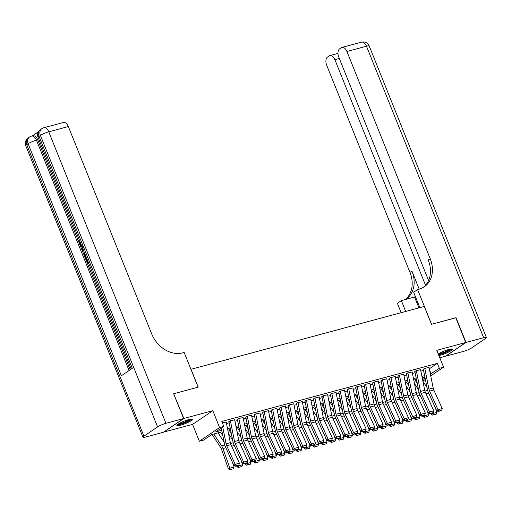 <?xml version="1.0" encoding="UTF-8"?>
<svg xmlns="http://www.w3.org/2000/svg" width="512" height="512" viewBox="0 0 512 512"><rect width="100%" height="100%" fill="white"/><g stroke="black" fill="none" stroke-linecap="round" stroke-linejoin="round"><path stroke-width="0.77" d="M180.467 425.261A8.448 1.357 158.1 0 0 188.704 422.086A8.448 1.357 158.1 0 0 192.57 419.219A8.448 1.357 158.1 0 0 188.998 419.482A8.448 1.357 158.1 0 0 180.762 422.662A8.448 1.357 158.1 0 0 176.896 425.523A8.448 1.357 158.1 0 0 180.467 425.261M438.899 355.578A8.448 1.357 158.1 0 0 440.365 355.232A8.448 1.357 158.1 0 0 448.608 352.051A8.448 1.357 158.1 0 0 452.467 349.19A8.448 1.357 158.1 0 0 448.896 349.453A8.448 1.357 158.1 0 0 438.253 353.978M222.061 431.776L211.782 434.547L203.578 440.102L199.354 441.242L219.584 427.533L223.808 426.394L215.61 431.949L221.76 430.291M163.597 432.109L192.576 424.39L199.354 441.242M439.782 357.779L445.504 356.237L465.734 342.522L436.787 350.323L443.565 367.181L430.739 375.872M425.382 379.501L422.861 381.018M173.677 393.837L183.859 418.477L163.629 432.192M173.894 393.69L198.195 387.142L191.021 369.293L424.294 306.438L431.469 324.288L455.77 317.734L465.734 342.522M226.202 422.086L222.406 422.893M234.656 419.808L230.112 420.819L228.742 421.747M243.11 417.53L238.56 418.541L237.197 419.469M251.558 415.251L247.014 416.262L245.645 417.19M260.013 412.973L255.462 413.984L254.099 414.912M268.461 410.701L263.917 411.712L262.547 412.634M276.915 408.422L272.371 409.434L271.002 410.362M285.37 406.144L280.819 407.155L279.456 408.083M293.818 403.866L289.274 404.877L287.904 405.805M302.272 401.587L297.728 402.598L296.358 403.526M310.726 399.309L306.176 400.32L304.813 401.248M319.174 397.037L314.63 398.048L313.261 398.97M327.629 394.758L323.078 395.77L321.715 396.691M336.077 392.48L331.533 393.491L330.163 394.419M344.531 390.202L339.987 391.213L338.618 392.141M352.986 387.923L348.435 388.934L347.072 389.862M361.434 385.645L356.89 386.656L355.52 387.584M369.888 383.366L365.344 384.378L363.974 385.306M378.342 381.094L373.792 382.106L372.429 383.027M386.79 378.816L382.246 379.827L380.877 380.755M395.245 376.538L390.694 377.549L389.331 378.477M403.693 374.259L399.149 375.27L397.779 376.198M412.147 371.981L407.603 372.992L406.234 373.92M420.602 369.702L416.051 370.714L414.688 371.642M429.325 368.794L437.344 363.36L221.818 421.434L223.808 426.394M226.49 423.526L229.171 422.803M234.944 421.248L237.619 420.525M243.398 418.97L246.074 418.246M251.846 416.691L254.528 415.968M260.301 414.413L262.976 413.696M268.749 412.134L271.43 411.418M277.203 409.862L279.885 409.139M285.658 407.584L288.333 406.861M294.106 405.306L296.787 404.582M302.56 403.027L305.235 402.304M311.014 400.749L313.69 400.026M319.462 398.47L322.144 397.754M327.917 396.198L330.592 395.475M336.365 393.92L339.046 393.197M344.819 391.642L347.501 390.918M353.274 389.363L355.949 388.64M361.722 387.085L364.403 386.362M370.176 384.806L372.851 384.09M378.63 382.528L381.306 381.811M387.078 380.256L389.76 379.533M395.533 377.978L398.208 377.254M403.981 375.699L406.662 374.976M412.435 373.421L415.117 372.698M420.89 371.142L423.565 370.426M429.05 367.43L424.506 368.442L423.136 369.363M192.576 424.39L212.806 410.675L183.859 418.477M212.806 410.675L219.584 427.533M437.344 363.36L439.334 368.32L443.565 367.181M424.909 377.12L422.227 377.843M416.454 379.398L413.773 380.115M408 381.67L405.325 382.394M399.552 383.949L396.87 384.672M391.098 386.227L388.422 386.95M382.643 388.506L379.968 389.229M374.195 390.784L371.514 391.507M365.741 393.062L363.066 393.779M357.293 395.341L354.611 396.058M348.838 397.613L346.157 398.336M340.384 399.891L337.709 400.614M331.936 402.17L329.254 402.893M323.482 404.448L320.806 405.171M315.027 406.726L312.352 407.45M306.579 409.005L303.898 409.722M298.125 411.277L295.45 412M289.677 413.555L286.995 414.278M281.222 415.834L278.541 416.557M272.768 418.112L270.093 418.835M264.32 420.39L261.638 421.114M255.866 422.669L253.19 423.386M247.411 424.947L244.736 425.664M238.963 427.219L236.282 427.942M230.509 429.498L227.834 430.221M422.592 379.667L425.082 377.984M430.381 374.08L439.334 368.32M227.533 428.736L230.214 428.013M235.987 426.458L238.662 425.741M244.442 424.186L247.117 423.462M252.89 421.907L255.571 421.184M261.344 419.629L264.019 418.906M269.792 417.35L272.474 416.627M278.246 415.072L280.928 414.349M286.701 412.794L289.376 412.077M295.149 410.515L297.83 409.798M303.603 408.243L306.278 407.52M312.058 405.965L314.733 405.242M320.506 403.686L323.187 402.963M328.96 401.408L331.635 400.685M337.408 399.13L340.09 398.406M345.862 396.851L348.544 396.134M354.317 394.579L356.992 393.856M362.765 392.301L365.446 391.578M371.219 390.022L373.894 389.299M379.674 387.744L382.349 387.021M388.122 385.466L390.803 384.742M396.576 383.187L399.251 382.47M405.024 380.915L407.706 380.192M413.478 378.637L416.16 377.914M421.933 376.358L424.608 375.635M429.555 369.952L431.136 373.875M429.011 367.226L433.171 388.013A5.414 3.187 -105.1 0 0 433.798 389.978L442.24 408.557L438.016 409.696L438.829 411.104L438.31 411.546L441.786 410.31L438.829 411.104M424.787 368.365L428.947 389.152A5.414 3.187 -105.1 0 0 429.574 391.117L438.016 409.696L436.723 410.797L428.282 392.218A8.122 4.781 74.9 0 1 427.341 389.274L423.341 369.312M436.723 410.797L438.31 411.546M441.786 410.31L442.24 408.557M414.893 379.814L417.254 383.398M431.021 413.51L431.283 414.259L432.717 413.517L432.57 413.094M426.97 387.437L422.918 381.286M433.382 414.886L436.346 414.093L433.382 414.886L432.717 413.517L436.941 412.378L435.219 407.494M436.941 412.378L436.346 414.093M432.813 415.187L431.283 414.259M451.091 348.992A7.309 1.178 -21.9 0 1 443.968 352.947A7.309 1.178 -21.9 0 1 438.458 354.477M438.579 353.766A6.765 1.088 158.1 0 0 443.795 352.346A6.765 1.088 158.1 0 0 449.984 349.184M438.573 354.771A8.39 1.35 158.1 0 0 443.917 353.152A8.39 1.35 158.1 0 0 451.878 348.954M191.194 419.021A7.309 1.178 -21.9 0 1 184.07 422.976A7.309 1.178 -21.9 0 1 177.754 424.422M178.682 423.795A6.765 1.088 158.1 0 0 183.898 422.374A6.765 1.088 158.1 0 0 190.086 419.213M177.158 424.941A8.39 1.35 158.1 0 0 184.019 423.181A8.39 1.35 158.1 0 0 191.981 418.982M455.802 317.818L431.558 324.262L417.606 289.562L419.046 289.171A27.066 21.446 55.9 0 0 424.269 286.79A27.066 21.446 55.9 0 0 430.208 258.694L346.912 51.475A6.496 3.821 -105.1 0 0 341.939 47.43A6.496 3.821 -105.1 0 0 341.235 47.75L339.622 48.845A6.496 3.821 -105.1 0 0 338.733 57.018L428.576 280.512M415.462 296.774A12.179 1.958 -21.9 0 1 414.566 297.024L401.338 300.589L397.376 303.277L401.152 312.672M419.827 307.642L413.645 292.25L417.606 289.562M465.99 342.458L445.754 356.166L463.424 351.411A6.496 1.043 158.1 0 0 471.776 347.821L485.446 338.554A6.496 1.043 158.1 0 0 486.4 337.498A6.496 1.043 158.1 0 0 483.654 337.696L465.99 342.458L456.026 317.67M405.702 311.45L401.338 300.589M425.549 285.261L334.854 59.648A6.496 3.821 -105.1 0 0 329.882 55.603A6.496 3.821 -105.1 0 0 329.178 55.923L327.565 57.018A6.496 3.821 -105.1 0 0 326.675 65.19L409.978 272.41A27.066 21.446 55.9 0 1 405.37 299.501M405.594 299.443A27.066 21.446 55.9 0 0 406.003 299.174A27.066 21.446 55.9 0 0 411.942 271.072L419.206 289.133M423.258 287.424A27.066 21.446 55.9 0 0 428.243 260.026L430.208 258.694M80.589 243.11L81.389 245.094M88.736 263.373L87.558 263.898L85.869 259.706L86.925 259.264L88.186 262.406M38.483 131.731L32.384 135.859M43.795 127.763A6.496 6.496 0 0 0 41.837 128.659A6.496 5.146 -124.1 0 0 40.41 135.405A6.496 1.043 -21.9 0 1 48.762 131.814A6.496 3.821 -105.1 0 0 43.795 127.763L63.36 122.49A6.496 3.821 74.9 0 1 68.333 126.541L48.762 131.814L165.946 423.302A6.496 1.043 158.1 0 0 157.594 426.893L40.41 135.405L39.046 136.333L132.307 368.333L121.376 375.744L28.109 143.744A6.496 1.043 -21.9 0 1 36.461 140.154A6.496 3.821 -105.1 0 0 31.488 136.102L32.755 135.763A6.496 3.821 74.9 0 1 37.728 139.808L36.461 140.154L129.069 370.528M130.176 369.779L87.603 263.885M85.914 259.674L85.402 258.394M84.166 255.334L82.394 250.912M81.984 249.907L80.198 245.453M79.443 243.584L37.728 139.808M86.528 257.882L85.35 258.406L84.531 256.371L84.045 254.266L84.518 252.883M165.946 423.302L183.61 418.541L173.645 393.76L198.112 387.162L184.16 352.461L182.726 352.851A27.066 21.446 -124.1 0 1 151.629 333.754L68.333 126.541M157.594 426.893L143.917 436.16A6.496 1.043 158.1 0 0 142.963 437.216A6.496 1.043 158.1 0 0 145.709 437.018L163.373 432.256L183.61 418.541M86.253 259.45L87.597 262.803L88.314 262.317M88.646 263.162L87.558 263.898M86.445 257.67L85.35 258.406M84.858 253.728L84.582 255.078L85.389 257.312L86.106 256.826M85.235 254.662L85.984 256.915M84.582 255.078L85.254 254.893M84.909 256.109L85.581 255.923M83.744 250.957L82.336 250.912L81.958 249.965L82.733 248.442M83.046 249.222L82.528 250.182L83.43 250.176M83.29 249.83L83.968 249.997M82.528 250.182L83.2 249.997M82.49 246.176C81.466 246.822 80.544 246.285 79.731 244.563L79.763 241.619L80.198 242.394L80.128 244.346L80.8 244.16M80.128 244.346C80.742 245.562 81.414 245.894 82.15 245.338M420.557 369.504L424.717 390.291A5.414 3.187 -105.1 0 0 425.35 392.256L433.786 410.835L429.562 411.974L430.374 413.382L429.862 413.824L433.338 412.589L430.374 413.382M416.333 370.643L420.493 391.43A5.414 3.187 -105.1 0 0 421.12 393.389L429.562 411.974L428.269 413.075L419.834 394.496A8.122 4.781 74.9 0 1 418.886 391.552L414.893 371.59M428.269 413.075L429.862 413.824M433.338 412.589L433.786 410.835M412.109 371.782L416.269 392.57A5.414 3.187 -105.1 0 0 416.896 394.528L425.338 413.114L421.107 414.253L421.926 415.661L421.408 416.102L424.883 414.867L421.926 415.661M407.878 372.915L412.038 393.709A5.414 3.187 -105.1 0 0 412.672 395.667L421.107 414.253L419.821 415.354L411.379 396.774A8.122 4.781 74.9 0 1 410.432 393.83L406.438 373.862M419.821 415.354L421.408 416.102M424.883 414.867L425.338 413.114M403.654 374.054L407.814 394.848A5.414 3.187 -105.1 0 0 408.448 396.806L416.883 415.392L412.659 416.531L413.472 417.939L412.954 418.381L416.429 417.139L413.472 417.939M399.43 375.194L403.59 395.981A5.414 3.187 -105.1 0 0 404.218 397.946L412.659 416.531L411.366 417.632L402.925 399.053A8.122 4.781 74.9 0 1 401.984 396.102L397.99 376.141M411.366 417.632L412.954 418.381M416.429 417.139L416.883 415.392M395.2 376.333L399.36 397.12A5.414 3.187 -105.1 0 0 399.994 399.085L408.435 417.664L404.205 418.803L405.018 420.218L404.506 420.659L407.981 419.418L405.018 420.218M390.976 377.472L395.136 398.259A5.414 3.187 -105.1 0 0 395.77 400.224L404.205 418.803L402.912 419.91L394.477 401.325A8.122 4.781 74.9 0 1 393.53 398.381L389.536 378.419M402.912 419.91L404.506 420.659M407.981 419.418L408.435 417.664M406.438 382.093L408.8 385.677M422.566 415.789L422.829 416.538L424.262 415.789L424.115 415.373M418.515 389.709L414.464 383.565M424.934 417.165L427.891 416.365L424.934 417.165L424.262 415.789L428.493 414.656L426.771 409.773M428.493 414.656L427.891 416.365M424.358 417.466L422.829 416.538M397.99 384.371L400.352 387.955M414.112 418.067L414.374 418.816L415.814 418.067L415.667 417.651M410.067 391.987L406.016 385.843M416.48 419.443L419.437 418.643L416.48 419.443L415.814 418.067L420.038 416.928L418.317 412.051M420.038 416.928L419.437 418.643M415.91 419.738L414.374 418.816M389.536 386.65L391.898 390.234M405.664 420.346L405.926 421.094L407.36 420.346L407.213 419.93M401.613 394.266L397.562 388.122M408.032 421.722L410.989 420.922L408.032 421.722L407.36 420.346L411.584 419.206L409.869 414.33M411.584 419.206L410.989 420.922M407.456 422.016L405.926 421.094M381.088 388.928L383.45 392.506M397.21 422.624L397.472 423.366L398.906 422.624L398.758 422.208M393.165 396.544L389.107 390.394M399.578 424L402.534 423.2L399.578 424L398.906 422.624L403.136 421.485L401.414 416.608M403.136 421.485L402.534 423.2M399.002 424.294L397.472 423.366M386.752 378.611L390.912 399.398A5.414 3.187 -105.1 0 0 391.539 401.363L399.981 419.942L395.757 421.082L396.57 422.496L396.051 422.938L399.526 421.696L396.57 422.496M382.528 379.75L386.682 400.538A5.414 3.187 -105.1 0 0 387.315 402.502L395.757 421.082L394.464 422.189L386.022 403.603A8.122 4.781 74.9 0 1 385.075 400.659L381.082 380.698M394.464 422.189L396.051 422.938M399.526 421.696L399.981 419.942M372.634 391.206L374.995 394.784M388.755 424.902L389.024 425.645L390.458 424.902L390.31 424.48M384.71 398.822L380.659 392.672M391.123 426.272L394.086 425.478L391.123 426.272L390.458 424.902L394.682 423.763L392.96 418.88M394.682 423.763L394.086 425.478M390.554 426.573L389.024 425.645M378.298 380.89L382.458 401.677A5.414 3.187 -105.1 0 0 383.091 403.642L391.526 422.221L387.302 423.36L388.115 424.774L387.597 425.21L391.072 423.974L388.115 424.774M374.074 382.029L378.234 402.816A5.414 3.187 -105.1 0 0 378.861 404.781L387.302 423.36L386.01 424.461L377.574 405.882A8.122 4.781 74.9 0 1 376.627 402.938L372.634 382.976M386.01 424.461L387.597 425.21M391.072 423.974L391.526 422.221M364.179 393.478L366.541 397.062M380.307 427.181L380.57 427.923L382.003 427.181L381.856 426.758M376.256 401.101L372.205 394.95M382.675 428.55L385.632 427.757L382.675 428.55L382.003 427.181L386.234 426.042L384.512 421.158M386.234 426.042L385.632 427.757M382.099 428.851L380.57 427.923M369.85 383.168L374.01 403.955A5.414 3.187 -105.1 0 0 374.637 405.92L383.078 424.499L378.848 425.638L379.667 427.046L379.149 427.488L382.624 426.253L379.667 427.046M365.619 384.307L369.779 405.094A5.414 3.187 -105.1 0 0 370.413 407.059L378.848 425.638L377.562 426.739L369.12 408.16A8.122 4.781 74.9 0 1 368.173 405.216L364.179 385.254M377.562 426.739L379.149 427.488M382.624 426.253L383.078 424.499M355.731 395.757L358.093 399.341M371.853 429.453L372.115 430.202L373.555 429.453L373.408 429.037M367.808 403.379L363.75 397.229M374.221 430.829L377.178 430.029L374.221 430.829L373.555 429.453L377.779 428.32L376.058 423.437M377.779 428.32L377.178 430.029M373.645 431.13L372.115 430.202M361.395 385.446L365.555 406.234A5.414 3.187 -105.1 0 0 366.182 408.192L374.624 426.778L370.4 427.917L371.213 429.325L370.694 429.766L374.17 428.531L371.213 429.325M357.171 386.586L361.331 407.373A5.414 3.187 -105.1 0 0 361.958 409.331L370.4 427.917L369.107 429.018L360.666 410.438A8.122 4.781 74.9 0 1 359.725 407.494L355.725 387.526M369.107 429.018L370.694 429.766M374.17 428.531L374.624 426.778M347.277 398.035L349.638 401.619M363.405 431.731L363.667 432.48L365.101 431.731L364.954 431.315M359.354 405.651L355.302 399.507M365.766 433.107L368.73 432.307L365.766 433.107L365.101 431.731L369.325 430.592L367.603 425.715M369.325 430.592L368.73 432.307M365.197 433.402L363.667 432.48M352.941 387.718L357.101 408.512A5.414 3.187 -105.1 0 0 357.734 410.47L366.17 429.056L361.946 430.195L362.758 431.603L362.246 432.045L365.722 430.803L362.758 431.603M348.717 388.858L352.877 409.645A5.414 3.187 -105.1 0 0 353.504 411.61L361.946 430.195L360.653 431.296L352.218 412.717A8.122 4.781 74.9 0 1 351.27 409.766L347.277 389.805M360.653 431.296L362.246 432.045M365.722 430.803L366.17 429.056M338.822 400.314L341.184 403.898M354.95 434.01L355.213 434.758L356.646 434.01L356.499 433.594M350.899 407.93L346.848 401.786M357.318 435.386L360.275 434.586L357.318 435.386L356.646 434.01L360.877 432.87L359.155 427.994M360.877 432.87L360.275 434.586M356.742 435.68L355.213 434.758M344.493 389.997L348.653 410.784A5.414 3.187 -105.1 0 0 349.28 412.749L357.722 431.334L353.491 432.467L354.31 433.882L353.792 434.323L357.267 433.082L354.31 433.882M340.262 391.136L344.422 411.923A5.414 3.187 -105.1 0 0 345.056 413.888L353.491 432.467L352.205 433.574L343.763 414.989A8.122 4.781 74.9 0 1 342.816 412.045L338.822 392.083M352.205 433.574L353.792 434.323M357.267 433.082L357.722 431.334M330.374 402.592L332.736 406.176M346.496 436.288L346.758 437.03L348.198 436.288L348.051 435.872M342.451 410.208L338.4 404.058M348.864 437.664L351.821 436.864L348.864 437.664L348.198 436.288L352.422 435.149L350.701 430.272M352.422 435.149L351.821 436.864M348.294 437.958L346.758 437.03M336.038 392.275L340.198 413.062A5.414 3.187 -105.1 0 0 340.832 415.027L349.267 433.606L345.043 434.746L345.856 436.16L345.338 436.602L348.813 435.36L345.856 436.16M331.814 393.414L335.974 414.202A5.414 3.187 -105.1 0 0 336.602 416.166L345.043 434.746L343.75 435.853L335.309 417.267A8.122 4.781 74.9 0 1 334.368 414.323L330.374 394.362M343.75 435.853L345.338 436.602M348.813 435.36L349.267 433.606M321.92 404.87L324.282 408.448M338.048 438.566L338.31 439.309L339.744 438.566L339.597 438.144M333.997 412.486L329.946 406.336M340.416 439.936L343.373 439.142L340.416 439.936L339.744 438.566L343.968 437.427L342.253 432.544M343.968 437.427L343.373 439.142M339.84 440.237L338.31 439.309M327.584 394.554L331.744 415.341A5.414 3.187 -105.1 0 0 332.378 417.306L340.819 435.885L336.589 437.024L337.402 438.438L336.89 438.88L340.365 437.638L337.402 438.438M323.36 395.693L327.52 416.48A5.414 3.187 -105.1 0 0 328.154 418.445L336.589 437.024L335.296 438.125L326.861 419.546A8.122 4.781 74.9 0 1 325.914 416.602L321.92 396.64M335.296 438.125L336.89 438.88M340.365 437.638L340.819 435.885M313.472 407.142L315.834 410.726M329.594 440.845L329.856 441.587L331.29 440.845L331.142 440.422M325.549 414.765L321.491 408.614M331.962 442.214L334.918 441.421L331.962 442.214L331.29 440.845L335.52 439.706L333.798 434.822M335.52 439.706L334.918 441.421M331.386 442.515L329.856 441.587M319.136 396.832L323.296 417.619A5.414 3.187 -105.1 0 0 323.923 419.584L332.365 438.163L328.141 439.302L328.954 440.71L328.435 441.152L331.91 439.917L328.954 440.71M314.912 397.971L319.066 418.758A5.414 3.187 -105.1 0 0 319.699 420.723L328.141 439.302L326.848 440.403L318.406 421.824A8.122 4.781 74.9 0 1 317.459 418.88L313.466 398.918M326.848 440.403L328.435 441.152M331.91 439.917L332.365 438.163M305.018 409.421L307.379 413.005M321.139 443.117L321.408 443.866L322.842 443.123L322.694 442.701M317.094 417.043L313.043 410.893M323.507 444.493L326.47 443.699L323.507 444.493L322.842 443.123L327.066 441.984L325.344 437.101M327.066 441.984L326.47 443.699M322.938 444.794L321.408 443.866M310.682 399.11L314.842 419.898A5.414 3.187 -105.1 0 0 315.475 421.862L323.91 440.442L319.686 441.581L320.499 442.989L319.987 443.43L323.456 442.195L320.499 442.989M306.458 400.25L310.618 421.037A5.414 3.187 -105.1 0 0 311.245 422.995L319.686 441.581L318.394 442.682L309.958 424.102A8.122 4.781 74.9 0 1 309.011 421.158L305.018 401.19M318.394 442.682L319.987 443.43M323.456 442.195L323.91 440.442M296.563 411.699L298.925 415.283M312.691 445.395L312.954 446.144L314.387 445.395L314.24 444.979M308.64 419.315L304.589 413.171M315.059 446.771L318.016 445.971L315.059 446.771L314.387 445.395L318.618 444.256L316.896 439.379M318.618 444.256L318.016 445.971M314.483 447.072L312.954 446.144M302.234 401.382L306.394 422.176A5.414 3.187 -105.1 0 0 307.021 424.134L315.462 442.72L311.232 443.859L312.051 445.267L311.533 445.709L315.008 444.474L312.051 445.267M298.003 402.522L302.163 423.315A5.414 3.187 -105.1 0 0 302.797 425.274L311.232 443.859L309.946 444.96L301.504 426.381A8.122 4.781 74.9 0 1 300.557 423.437L296.563 403.469M309.946 444.96L311.533 445.709M315.008 444.474L315.462 442.72M288.115 413.978L290.477 417.562M304.237 447.674L304.499 448.422L305.939 447.674L305.792 447.258M300.192 421.594L296.134 415.45M306.605 449.05L309.562 448.25L306.605 449.05L305.939 447.674L310.163 446.534L308.442 441.658M310.163 446.534L309.562 448.25M306.029 449.344L304.499 448.422M293.779 403.661L297.939 424.448A5.414 3.187 -105.1 0 0 298.566 426.413L307.008 444.998L302.784 446.131L303.597 447.546L303.078 447.987L306.554 446.746L303.597 447.546M289.555 404.8L293.715 425.587A5.414 3.187 -105.1 0 0 294.342 427.552L302.784 446.131L301.491 447.238L293.05 428.653A8.122 4.781 74.9 0 1 292.109 425.709L288.109 405.747M301.491 447.238L303.078 447.987M306.554 446.746L307.008 444.998M279.661 416.256L282.022 419.84M295.789 449.952L296.051 450.701L297.485 449.952L297.338 449.536M291.738 423.872L287.686 417.728M298.15 451.328L301.114 450.528L298.15 451.328L297.485 449.952L301.709 448.813L299.987 443.936M301.709 448.813L301.114 450.528M297.581 451.622L296.051 450.701M285.325 405.939L289.485 426.726A5.414 3.187 -105.1 0 0 290.118 428.691L298.554 447.27L294.33 448.41L295.142 449.824L294.63 450.266L298.106 449.024L295.142 449.824M281.101 407.078L285.261 427.866A5.414 3.187 -105.1 0 0 285.888 429.83L294.33 448.41L293.037 449.517L284.602 430.931A8.122 4.781 74.9 0 1 283.654 427.987L279.661 408.026M293.037 449.517L294.63 450.266M298.106 449.024L298.554 447.27M271.206 418.534L273.568 422.112M287.334 452.23L287.597 452.973L289.03 452.23L288.883 451.814M283.283 426.15L279.232 420M289.702 453.6L292.659 452.806L289.702 453.6L289.03 452.23L293.261 451.091L291.539 446.214M293.261 451.091L292.659 452.806M289.126 453.901L287.597 452.973M276.877 408.218L281.037 429.005A5.414 3.187 -105.1 0 0 281.664 430.97L290.106 449.549L285.875 450.688L286.694 452.102L286.176 452.544L289.651 451.302L286.694 452.102M272.646 409.357L276.806 430.144A5.414 3.187 -105.1 0 0 277.44 432.109L285.875 450.688L284.589 451.795L276.147 433.21A8.122 4.781 74.9 0 1 275.2 430.266L271.206 410.304M284.589 451.795L286.176 452.544M289.651 451.302L290.106 449.549M262.758 420.813L265.12 424.39M278.88 454.509L279.142 455.251L280.582 454.509L280.435 454.086M274.835 428.429L270.784 422.278M281.248 455.878L284.205 455.085L281.248 455.878L280.582 454.509L284.806 453.37L283.085 448.486M284.806 453.37L284.205 455.085M280.678 456.179L279.142 455.251M268.422 410.496L272.582 431.283A5.414 3.187 -105.1 0 0 273.216 433.248L281.651 451.827L277.427 452.966L278.24 454.374L277.722 454.816L281.197 453.581L278.24 454.374M264.198 411.635L268.358 432.422A5.414 3.187 -105.1 0 0 268.986 434.387L277.427 452.966L276.134 454.067L267.693 435.488A8.122 4.781 74.9 0 1 266.752 432.544L262.758 412.582M276.134 454.067L277.722 454.816M281.197 453.581L281.651 451.827M254.304 423.085L256.666 426.669M270.432 456.781L270.694 457.53L272.128 456.787L271.981 456.365M266.381 430.707L262.33 424.557M272.8 458.157L275.757 457.363L272.8 458.157L272.128 456.787L276.352 455.648L274.637 450.765M276.352 455.648L275.757 457.363M272.224 458.458L270.694 457.53M259.968 412.774L264.128 433.562A5.414 3.187 -105.1 0 0 264.762 435.526L273.203 454.106L268.973 455.245L269.786 456.653L269.274 457.094L272.749 455.859L269.786 456.653M255.744 413.914L259.904 434.701A5.414 3.187 -105.1 0 0 260.538 436.659L268.973 455.245L267.68 456.346L259.245 437.766A8.122 4.781 74.9 0 1 258.298 434.822L254.304 414.861M267.68 456.346L269.274 457.094M272.749 455.859L273.203 454.106M245.856 425.363L248.218 428.947M261.978 459.059L262.24 459.808L263.674 459.059L263.526 458.643M257.933 432.986L253.875 426.835M264.346 460.435L267.302 459.635L264.346 460.435L263.674 459.059L267.904 457.926L266.182 453.043M267.904 457.926L267.302 459.635M263.77 460.736L262.24 459.808M251.52 415.053L255.68 435.84A5.414 3.187 -105.1 0 0 256.307 437.798L264.749 456.384L260.525 457.523L261.338 458.931L260.819 459.373L264.294 458.138L261.338 458.931M247.296 416.186L251.45 436.979A5.414 3.187 -105.1 0 0 252.083 438.938L260.525 457.523L259.232 458.624L250.79 440.045A8.122 4.781 74.9 0 1 249.843 437.101L245.85 417.133M259.232 458.624L260.819 459.373M264.294 458.138L264.749 456.384M237.402 427.642L239.763 431.226M253.523 461.338L253.792 462.086L255.226 461.338L255.078 460.922M249.478 435.258L245.427 429.114M255.891 462.714L258.854 461.914L255.891 462.714L255.226 461.338L259.45 460.198L257.728 455.322M259.45 460.198L258.854 461.914M255.322 463.008L253.792 462.086M243.066 417.325L247.226 438.118A5.414 3.187 -105.1 0 0 247.859 440.077L256.294 458.662L252.07 459.802L252.883 461.21L252.371 461.651L255.84 460.41L252.883 461.21M238.842 418.464L243.002 439.251A5.414 3.187 -105.1 0 0 243.629 441.216L252.07 459.802L250.778 460.902L242.342 442.323A8.122 4.781 74.9 0 1 241.395 439.373L237.402 419.411M250.778 460.902L252.371 461.651M255.84 460.41L256.294 458.662M228.947 429.92L231.309 433.504M245.075 463.616L245.338 464.365L246.771 463.616L246.624 463.2M241.024 437.536L236.973 431.392M247.443 464.992L250.4 464.192L247.443 464.992L246.771 463.616L251.002 462.477L249.28 457.6M251.002 462.477L250.4 464.192M246.867 465.286L245.338 464.365M234.618 419.603L238.778 440.39A5.414 3.187 -105.1 0 0 239.405 442.355L247.846 460.934L243.616 462.074L244.435 463.488L243.917 463.93L247.392 462.688L244.435 463.488M230.387 420.742L234.547 441.53A5.414 3.187 -105.1 0 0 235.181 443.494L243.616 462.074L242.33 463.181L233.888 444.595A8.122 4.781 74.9 0 1 232.941 441.651L228.947 421.69M242.33 463.181L243.917 463.93M247.392 462.688L247.846 460.934M220.499 432.198L222.861 435.776M236.621 465.894L236.883 466.637L238.323 465.894L238.176 465.478M232.576 439.814L228.518 433.664M238.989 467.27L241.946 466.47L238.989 467.27L238.323 465.894L242.547 464.755L240.826 459.878M242.547 464.755L241.946 466.47M238.413 467.565L236.883 466.637M226.163 421.882L230.323 442.669A5.414 3.187 -105.1 0 0 230.95 444.634L239.392 463.213L235.168 464.352L235.981 465.766L235.462 466.208L238.938 464.966L235.981 465.766M222.752 427.104L226.099 443.808A5.414 3.187 -105.1 0 0 226.726 445.773L235.168 464.352L233.875 465.459L225.434 446.874A8.122 4.781 74.9 0 1 224.493 443.93L221.318 428.083M233.875 465.459L235.462 466.208M238.938 464.966L239.392 463.213M212.045 434.477L220.64 447.507A5.414 3.187 74.9 0 1 221.517 449.306L228.435 468.915L229.869 468.173L222.95 448.557A8.122 4.781 -105.1 0 0 221.632 445.869L213.811 433.997M224.122 442.093L218.035 432.858M230.534 469.542L233.498 468.749L230.534 469.542L229.869 468.173L234.093 467.034L232.371 462.15M234.093 467.034L233.498 468.749M229.965 469.843L228.435 468.915M433.171 388.013L428.947 389.152M433.798 389.978L429.574 391.117M426.067 393.83L428.691 393.12M424.915 391.091L427.603 390.368M411.942 271.072L409.978 272.41M483.654 337.696L366.477 46.208L346.912 51.475M339.309 58.451L334.854 59.648M366.477 46.208A6.496 1.043 -21.9 0 1 369.222 46.01A6.496 6.496 0 0 0 361.504 42.157A6.496 3.821 74.9 0 1 366.477 46.208M418.931 307.885L414.566 297.024M31.488 136.102A6.496 6.496 0 0 0 29.536 136.998A6.496 5.146 -124.1 0 0 28.109 143.744L26.739 144.672L143.917 436.16M25.786 145.728A6.496 1.043 -21.9 0 1 26.739 144.672A6.496 5.146 55.9 0 1 28.166 137.926A6.496 6.496 0 0 0 25.786 145.728L142.963 437.216M38.086 137.389A6.496 1.043 -21.9 0 1 39.046 136.333A6.496 5.146 55.9 0 1 40.474 129.587A6.496 6.496 0 0 0 38.086 137.389L131.226 369.069M424.717 390.291L420.493 391.43M425.35 392.256L421.12 393.389M416.269 392.57L412.038 393.709M416.896 394.528L412.672 395.667M407.814 394.848L403.59 395.981M408.448 396.806L404.218 397.946M399.36 397.12L395.136 398.259M399.994 399.085L395.77 400.224M417.613 396.109L420.243 395.398M416.467 393.37L419.149 392.646M409.158 398.381L411.789 397.677M408.013 395.648L410.701 394.925M400.71 400.659L403.334 399.955M399.558 397.926L402.246 397.197M392.256 402.938L394.886 402.227M391.11 400.198L393.798 399.475M390.912 399.398L386.682 400.538M391.539 401.363L387.315 402.502M383.802 405.216L386.432 404.506M382.656 402.477L385.344 401.754M382.458 401.677L378.234 402.816M383.091 403.642L378.861 404.781M375.354 407.494L377.984 406.784M374.208 404.755L376.89 404.032M374.01 403.955L369.779 405.094M374.637 405.92L370.413 407.059M366.899 409.773L369.53 409.062M365.754 407.034L368.442 406.31M365.555 406.234L361.331 407.373M366.182 408.192L361.958 409.331M358.451 412.051L361.075 411.341M357.299 409.312L359.987 408.589M357.101 408.512L352.877 409.645M357.734 410.47L353.504 411.61M349.997 414.323L352.627 413.619M348.851 411.59L351.533 410.867M348.653 410.784L344.422 411.923M349.28 412.749L345.056 413.888M341.542 416.602L344.173 415.898M340.397 413.862L343.085 413.139M340.198 413.062L335.974 414.202M340.832 415.027L336.602 416.166M333.094 418.88L335.718 418.17M331.942 416.141L334.63 415.418M331.744 415.341L327.52 416.48M332.378 417.306L328.154 418.445M324.64 421.158L327.27 420.448M323.494 418.419L326.182 417.696M323.296 417.619L319.066 418.758M323.923 419.584L319.699 420.723M316.186 423.437L318.816 422.726M315.04 420.698L317.728 419.974M314.842 419.898L310.618 421.037M315.475 421.862L311.245 422.995M307.738 425.715L310.368 425.005M306.592 422.976L309.274 422.253M306.394 422.176L302.163 423.315M307.021 424.134L302.797 425.274M299.283 427.987L301.914 427.283M298.138 425.254L300.826 424.531M297.939 424.448L293.715 425.587M298.566 426.413L294.342 427.552M290.835 430.266L293.459 429.562M289.683 427.533L292.371 426.803M289.485 426.726L285.261 427.866M290.118 428.691L285.888 429.83M282.381 432.544L285.011 431.834M281.235 429.805L283.917 429.082M281.037 429.005L276.806 430.144M281.664 430.97L277.44 432.109M273.926 434.822L276.557 434.112M272.781 432.083L275.469 431.36M272.582 431.283L268.358 432.422M273.216 433.248L268.986 434.387M265.478 437.101L268.102 436.39M264.326 434.362L267.014 433.638M264.128 433.562L259.904 434.701M264.762 435.526L260.538 436.659M257.024 439.379L259.654 438.669M255.878 436.64L258.566 435.917M255.68 435.84L251.45 436.979M256.307 437.798L252.083 438.938M248.57 441.651L251.2 440.947M247.424 438.918L250.112 438.195M247.226 438.118L243.002 439.251M247.859 440.077L243.629 441.216M240.122 443.93L242.752 443.226M238.976 441.197L241.658 440.467M238.778 440.39L234.547 441.53M239.405 442.355L235.181 443.494M231.667 446.208L234.298 445.498M230.522 443.469L233.21 442.746M230.323 442.669L226.099 443.808M230.95 444.634L226.726 445.773M222.95 448.557L225.843 447.776M221.632 445.869L224.755 445.024M337.958 53.427L329.882 55.603M486.4 337.498L369.222 46.01M361.504 42.157L341.939 47.43M29.536 136.998L28.166 137.926M41.837 128.659L40.474 129.587"/></g></svg>
